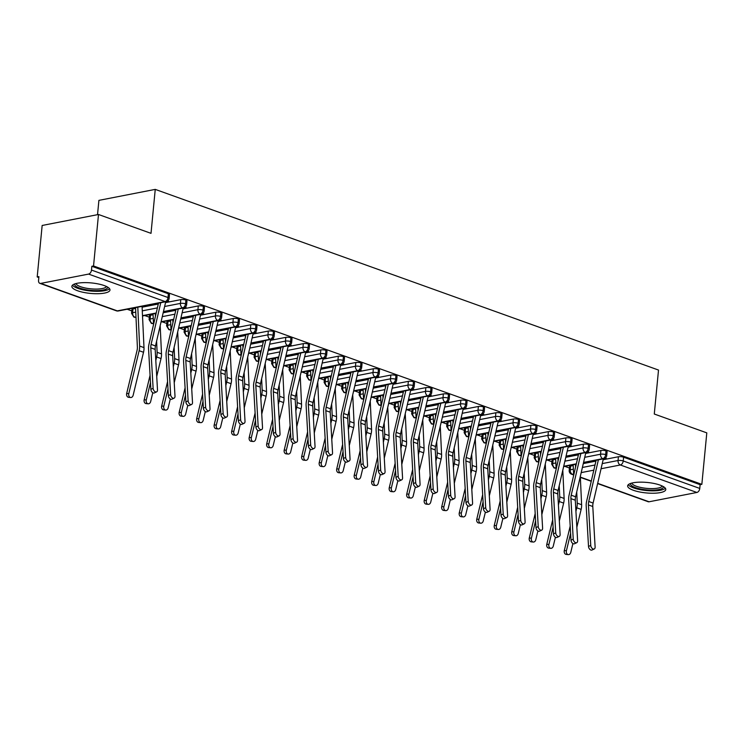 <?xml version="1.0" encoding="UTF-8"?>
<svg xmlns="http://www.w3.org/2000/svg" width="744" height="744" viewBox="0 0 744 744"><rect width="100%" height="100%" fill="white"/><g stroke="black" fill="none" stroke-linecap="round" stroke-linejoin="round"><path stroke-width="1.12" d="M104.244 285.575A19.158 5.255 5.5 0 1 109.991 290.002A19.158 5.255 5.5 0 1 98.106 293.703A19.158 5.255 5.5 0 1 77.609 290.764A19.158 5.255 5.5 0 1 71.861 286.338A19.158 5.255 5.5 0 1 83.756 282.636A19.158 5.255 5.5 0 1 104.244 285.575M660.03 485.097A19.158 5.255 5.5 0 1 665.778 489.533A19.158 5.255 5.5 0 1 653.892 493.226A19.158 5.255 5.5 0 1 633.395 490.287A19.158 5.255 5.5 0 1 627.648 485.86A19.158 5.255 5.5 0 1 639.533 482.168A19.158 5.255 5.5 0 1 660.03 485.097M37.2 276.945L38.911 276.61L38.549 280.376A3.683 2.409 -70.3 0 0 39.86 283.343A3.683 2.409 -70.3 0 0 40.771 283.399L88.573 274.09A3.683 2.409 -70.3 0 0 91.475 270.063L91.838 266.296L93.539 265.971L98.496 214.486L42.157 225.469L37.2 276.945L38.818 277.531M127.178 309.253L131.8 310.908M144.68 315.53L149.312 317.195M162.192 321.817L166.814 323.473M179.695 328.104L184.317 329.759M197.197 334.382L201.819 336.046M214.709 340.668L219.331 342.333M232.212 346.955L236.834 348.611M249.714 353.242L254.336 354.897M267.217 359.519L271.839 361.184M284.729 365.806L289.351 367.471M302.231 372.093L306.853 373.748M319.734 378.371L324.356 380.035M337.237 384.657L341.868 386.322M354.749 390.944L359.371 392.599M372.251 397.231L376.873 398.886M389.754 403.508L394.376 405.173M407.256 409.795L411.888 411.46M424.768 416.082L429.39 417.737M442.271 422.369L446.893 424.024M459.773 428.646L464.396 430.311M477.276 434.933L481.907 436.598M494.788 441.22L499.41 442.875M512.291 447.497L516.913 449.162M529.793 453.784L534.415 455.449M547.296 460.071L551.927 461.726M564.808 466.358L569.43 468.013M97.529 214.681L98.906 200.369L155.245 189.385L658.514 370.056L654.283 414.017L706.8 432.869L701.843 484.344L700.132 484.679L623.593 457.197L623.23 460.964L699.769 488.436L700.132 484.679M699.769 488.436A3.683 2.409 109.7 0 1 696.877 492.463L649.066 501.781A3.683 2.409 109.7 0 1 648.164 501.716L597.618 483.572M93.539 265.971L701.843 484.344M98.496 214.486L151.013 233.346L155.245 189.385M583.566 462.405L602.742 458.667A3.683 2.604 -101 0 0 603.784 458.76L604.091 458.685M604.082 458.843L606.295 458.416L605.328 458.062M570.601 466.07L570.239 469.836A3.683 1.014 5.5 0 0 569.197 470.422L569.56 466.665A3.683 1.014 5.5 0 1 570.601 466.07L573.206 465.567M583.287 463.596L595.916 461.141M603.142 459.727L618.413 456.751A3.683 1.014 5.5 0 1 623.593 457.197M91.838 266.296L168.377 293.778A3.683 1.014 5.5 0 1 169.483 294.633L169.12 298.391A3.683 1.014 -174.5 0 0 168.014 297.535L168.377 293.778M132.971 308.965L132.609 312.722A3.683 1.014 5.5 0 0 131.567 313.317L131.93 309.551A3.683 1.014 5.5 0 1 132.971 308.965L135.575 308.462M142.104 307.188L158.295 304.036M165.521 302.622L180.783 299.646A3.683 1.014 5.5 0 1 185.879 300.065A3.683 1.014 5.5 0 1 186.986 300.911L186.623 304.677A3.683 1.014 -174.5 0 0 185.516 303.822L185.879 300.065M166.191 301.646L168.674 301.311L167.698 300.957M142.29 306.305L144.513 305.868M150.483 315.251L150.121 319.009A3.683 1.014 5.5 0 0 149.079 319.604L149.442 315.837A3.683 1.014 5.5 0 1 150.483 315.251L153.078 314.74M163.168 312.778L175.798 310.313M183.024 308.909L198.285 305.933A3.683 1.014 5.5 0 1 203.391 306.342A3.683 1.014 5.5 0 1 204.488 307.198L204.135 310.955A3.683 1.014 -174.5 0 0 203.028 310.108L203.391 306.342M163.448 311.587L182.615 307.849A3.683 2.604 -101 0 0 183.666 307.942L186.177 307.588L185.2 307.244M167.986 321.538L167.623 325.295A3.683 1.014 5.5 0 0 166.582 325.881L166.944 322.124A3.683 1.014 5.5 0 1 167.986 321.538L170.59 321.027M180.671 319.064L193.3 316.6M200.527 315.196L215.797 312.22A3.683 1.014 5.5 0 1 220.894 312.629A3.683 1.014 5.5 0 1 222 313.484L221.638 317.242A3.683 1.014 -174.5 0 0 220.531 316.395L220.894 312.629M201.206 314.21L203.679 313.875L202.712 313.522M185.488 327.816L185.126 331.582A3.683 1.014 5.5 0 0 184.084 332.168L184.447 328.411A3.683 1.014 5.5 0 1 185.488 327.816L188.093 327.314M198.174 325.342L210.812 322.887M218.038 321.473L233.3 318.506A3.683 1.014 5.5 0 1 238.396 318.916A3.683 1.014 5.5 0 1 239.503 319.762L239.14 323.528A3.683 1.014 -174.5 0 0 238.034 322.673L238.396 318.916M218.708 320.497L221.191 320.162L220.215 319.808M202.991 334.103L202.628 337.86A3.683 1.014 5.5 0 0 201.596 338.455L201.95 334.688A3.683 1.014 5.5 0 1 202.991 334.103L205.595 333.591M215.686 331.629L228.315 329.164M235.541 327.76L250.802 324.784A3.683 1.014 5.5 0 1 255.899 325.202A3.683 1.014 5.5 0 1 257.006 326.049L256.643 329.815A3.683 1.014 -174.5 0 0 255.536 328.96L255.899 325.202M236.211 326.783L238.694 326.439L237.717 326.095M220.503 340.389L220.14 344.147A3.683 1.014 5.5 0 0 219.099 344.742L219.461 340.975A3.683 1.014 5.5 0 1 220.503 340.389L223.107 339.878M233.188 337.916L245.818 335.451M253.044 334.047L268.305 331.071A3.683 1.014 5.5 0 1 273.411 331.48A3.683 1.014 5.5 0 1 274.508 332.336L274.155 336.093A3.683 1.014 -174.5 0 0 273.048 335.246L273.411 331.48M233.467 336.725L252.644 332.987A3.683 2.604 -101 0 0 253.685 333.07L256.196 332.726L255.22 332.382M238.006 346.667L237.643 350.433A3.683 1.014 5.5 0 0 236.601 351.019L236.964 347.262A3.683 1.014 5.5 0 1 238.006 346.667L240.61 346.165M250.691 344.202L263.32 341.738M270.546 340.334L285.817 337.358A3.683 1.014 5.5 0 1 290.913 337.767A3.683 1.014 5.5 0 1 292.02 338.622L291.657 342.38A3.683 1.014 -174.5 0 0 290.551 341.524L290.913 337.767M271.225 339.348L273.699 339.013L272.732 338.659M255.508 352.954L255.146 356.72A3.683 1.014 5.5 0 0 254.104 357.306L254.467 353.549A3.683 1.014 5.5 0 1 255.508 352.954L258.112 352.451M268.193 350.48L280.832 348.025M288.058 346.611L303.32 343.635A3.683 1.014 5.5 0 1 308.416 344.053A3.683 1.014 5.5 0 1 309.523 344.9L309.16 348.666A3.683 1.014 -174.5 0 0 308.053 347.811L308.416 344.053M288.728 345.635L291.211 345.3L290.234 344.946M273.011 359.24L272.648 362.998A3.683 1.014 5.5 0 0 271.616 363.593L271.978 359.826A3.683 1.014 5.5 0 1 273.011 359.24L275.615 358.729M285.705 356.767L298.335 354.302M305.561 352.898L320.822 349.922A3.683 1.014 5.5 0 1 325.918 350.331A3.683 1.014 5.5 0 1 327.025 351.187L326.663 354.953A3.683 1.014 -174.5 0 0 325.556 354.098L325.918 350.331M306.23 351.921L308.714 351.577L307.737 351.233M290.523 365.527L290.16 369.284A3.683 1.014 5.5 0 0 289.118 369.87L289.481 366.113A3.683 1.014 5.5 0 1 290.523 365.527L293.127 365.016M303.208 363.053L315.837 360.589M323.063 359.185L338.325 356.209A3.683 1.014 5.5 0 1 343.43 356.618A3.683 1.014 5.5 0 1 344.537 357.473L344.174 361.231A3.683 1.014 -174.5 0 0 343.068 360.384L343.43 356.618M323.742 358.208L326.216 357.864L325.249 357.52M308.025 371.805L307.663 375.571A3.683 1.014 5.5 0 0 306.621 376.157L306.984 372.4A3.683 1.014 5.5 0 1 308.025 371.805L310.629 371.303M320.711 369.331L333.34 366.876M340.566 365.462L355.837 362.495A3.683 1.014 5.5 0 1 360.933 362.905A3.683 1.014 5.5 0 1 362.04 363.76L361.677 367.517A3.683 1.014 -174.5 0 0 360.57 366.662L360.933 362.905M341.245 364.486L343.719 364.151L342.752 363.797M325.528 378.092L325.165 381.849A3.683 1.014 5.5 0 0 324.124 382.444L324.486 378.677A3.683 1.014 5.5 0 1 325.528 378.092L328.132 377.589M338.213 375.618L350.852 373.163M358.078 371.749L373.339 368.773A3.683 1.014 5.5 0 1 378.436 369.191A3.683 1.014 5.5 0 1 379.542 370.038L379.18 373.804A3.683 1.014 -174.5 0 0 378.073 372.949L378.436 369.191M358.748 370.772L361.231 370.438L360.254 370.084M343.031 384.378L342.677 388.136A3.683 1.014 5.5 0 0 341.636 388.731L341.998 384.964A3.683 1.014 5.5 0 1 343.031 384.378L345.635 383.867M355.725 381.904L368.354 379.44M375.581 378.036L390.842 375.06A3.683 1.014 5.5 0 1 395.938 375.469A3.683 1.014 5.5 0 1 397.045 376.325L396.682 380.082A3.683 1.014 -174.5 0 0 395.585 379.235L395.938 375.469M355.995 380.714L375.171 376.976A3.683 2.604 -101 0 0 376.222 377.059L378.733 376.715L377.757 376.371M360.542 390.665L360.18 394.422A3.683 1.014 5.5 0 0 359.138 395.008L359.501 391.251A3.683 1.014 5.5 0 1 360.542 390.665L363.146 390.154M373.228 388.191L385.857 385.727M393.083 384.323L408.354 381.347A3.683 1.014 5.5 0 1 413.45 381.756A3.683 1.014 5.5 0 1 414.557 382.611L414.194 386.368A3.683 1.014 -174.5 0 0 413.087 385.522L413.45 381.756M393.762 383.337L396.236 383.002L395.269 382.649M378.045 396.943L377.682 400.709A3.683 1.014 5.5 0 0 376.641 401.295L377.003 397.538A3.683 1.014 5.5 0 1 378.045 396.943L380.649 396.44M390.73 394.469L403.369 392.014M410.586 390.6L425.856 387.624A3.683 1.014 5.5 0 1 430.953 388.043A3.683 1.014 5.5 0 1 432.059 388.889L431.697 392.655A3.683 1.014 -174.5 0 0 430.59 391.8L430.953 388.043M391.009 393.278L410.186 389.54A3.683 2.604 -101 0 0 411.227 389.633L413.738 389.289L412.771 388.935M395.548 403.229L395.185 406.987A3.683 1.014 5.5 0 0 394.143 407.582L394.506 403.815A3.683 1.014 5.5 0 1 395.548 403.229L398.152 402.718M408.242 400.756L420.872 398.291M428.098 396.887L443.359 393.911A3.683 1.014 5.5 0 1 448.455 394.329A3.683 1.014 5.5 0 1 449.562 395.176L449.199 398.942A3.683 1.014 -174.5 0 0 448.093 398.087L448.455 394.329M428.767 395.91L431.25 395.566L430.274 395.222M413.06 409.516L412.697 413.273A3.683 1.014 5.5 0 0 411.655 413.859L412.018 410.102A3.683 1.014 5.5 0 1 413.06 409.516L415.654 409.005M425.745 407.042L438.374 404.578M445.6 403.174L460.862 400.198A3.683 1.014 5.5 0 1 465.958 400.607A3.683 1.014 5.5 0 1 467.065 401.462L466.702 405.22A3.683 1.014 -174.5 0 0 465.605 404.373L465.958 400.607M426.024 405.852L445.191 402.113A3.683 2.604 -101 0 0 446.242 402.197L448.753 401.853L447.776 401.509M430.562 415.794L430.199 419.56A3.683 1.014 5.5 0 0 429.158 420.146L429.521 416.389A3.683 1.014 5.5 0 1 430.562 415.794L433.166 415.292M443.247 413.329L455.877 410.865M463.103 409.451L478.373 406.484A3.683 1.014 5.5 0 1 483.47 406.894A3.683 1.014 5.5 0 1 484.577 407.749L484.214 411.506A3.683 1.014 -174.5 0 0 483.107 410.651L483.47 406.894M463.782 408.475L466.256 408.14L465.288 407.786M448.065 422.081L447.702 425.847A3.683 1.014 5.5 0 0 446.66 426.433L447.023 422.676A3.683 1.014 5.5 0 1 448.065 422.081L450.669 421.578M460.75 419.607L473.389 417.152M480.615 415.738L495.876 412.762A3.683 1.014 5.5 0 1 500.972 413.18A3.683 1.014 5.5 0 1 502.079 414.027L501.716 417.793A3.683 1.014 -174.5 0 0 500.61 416.938L500.972 413.18M481.284 414.761L483.758 414.427L482.791 414.073M465.567 428.367L465.205 432.125A3.683 1.014 5.5 0 0 464.163 432.72L464.526 428.953A3.683 1.014 5.5 0 1 465.567 428.367L468.171 427.856M478.262 425.894L490.891 423.429M498.117 422.025L513.379 419.049A3.683 1.014 5.5 0 1 518.475 419.458A3.683 1.014 5.5 0 1 519.582 420.314L519.219 424.071A3.683 1.014 -174.5 0 0 518.112 423.224L518.475 419.458M498.787 421.048L501.27 420.704L500.294 420.36M483.079 434.654L482.716 438.411A3.683 1.014 5.5 0 0 481.675 438.997L482.038 435.24A3.683 1.014 5.5 0 1 483.079 434.654L485.674 434.143M495.764 432.18L508.394 429.716M515.62 428.312L530.881 425.336A3.683 1.014 5.5 0 1 535.987 425.745A3.683 1.014 5.5 0 1 537.084 426.6L536.722 430.358A3.683 1.014 -174.5 0 0 535.624 429.511L535.987 425.745M516.289 427.335L518.773 426.991L517.796 426.647M500.582 440.932L500.219 444.698A3.683 1.014 5.5 0 0 499.178 445.284L499.54 441.527A3.683 1.014 5.5 0 1 500.582 440.932L503.186 440.429M513.267 438.458L525.896 436.003M533.123 434.589L548.393 431.622A3.683 1.014 5.5 0 1 553.49 432.032A3.683 1.014 5.5 0 1 554.596 432.887L554.234 436.644A3.683 1.014 -174.5 0 0 553.127 435.789L553.49 432.032M533.801 433.613L536.275 433.278L535.308 432.924M518.084 447.218L517.722 450.976A3.683 1.014 5.5 0 0 516.68 451.571L517.043 447.804A3.683 1.014 5.5 0 1 518.084 447.218L520.688 446.716M530.77 444.745L543.408 442.289M550.634 440.876L565.896 437.9A3.683 1.014 5.5 0 1 570.992 438.318A3.683 1.014 5.5 0 1 572.099 439.165L571.736 442.931A3.683 1.014 -174.5 0 0 570.629 442.076L570.992 438.318M551.304 439.899L553.778 439.555L552.811 439.211M535.587 453.505L535.224 457.262A3.683 1.014 5.5 0 0 534.183 457.858L534.545 454.091A3.683 1.014 5.5 0 1 535.587 453.505L538.191 452.994M548.281 451.031L560.911 448.567M568.137 447.163L583.398 444.187A3.683 1.014 5.5 0 1 588.495 444.596A3.683 1.014 5.5 0 1 589.601 445.451L589.239 449.209A3.683 1.014 -174.5 0 0 588.132 448.362L588.495 444.596M548.551 449.841L567.728 446.102A3.683 2.604 -101 0 0 568.769 446.186L571.29 445.842L570.313 445.498M553.099 459.783L552.736 463.549A3.683 1.014 5.5 0 0 551.695 464.135L552.057 460.378A3.683 1.014 5.5 0 1 553.099 459.783L555.694 459.281M565.784 457.318L578.414 454.854M585.64 453.449L600.901 450.473A3.683 1.014 5.5 0 1 606.007 450.883A3.683 1.014 5.5 0 1 607.104 451.738L606.751 455.495A3.683 1.014 -174.5 0 0 605.644 454.64L606.007 450.883M586.309 452.464L588.792 452.129L587.816 451.775M584.747 457.309L600.538 454.231A3.683 2.604 -101 0 0 602.742 458.667A3.683 2.409 -70.3 0 0 605.644 454.64A3.683 1.014 -174.5 0 0 600.538 454.231L600.901 450.473M551.695 464.135L553.964 467.902A3.683 2.409 -70.3 0 0 554.029 467.93A3.683 2.409 -70.3 0 0 554.931 467.985L556.094 467.762M563.71 466.274L576.34 463.81M566.063 456.119L585.23 452.389A3.683 2.409 -70.3 0 0 588.132 448.362A3.683 1.014 -174.5 0 0 583.036 447.944L583.398 444.187M534.183 457.858L536.461 461.615A3.683 2.409 -70.3 0 0 536.526 461.643A3.683 2.409 -70.3 0 0 537.428 461.699L538.591 461.475M546.198 459.987L558.837 457.532M549.732 444.745L565.533 441.666A3.683 2.604 -101 0 0 567.728 446.102A3.683 2.409 -70.3 0 0 570.629 442.076A3.683 1.014 -174.5 0 0 565.533 441.666L565.896 437.9M516.68 451.571L518.949 455.337A3.683 2.409 -70.3 0 0 519.014 455.356A3.683 2.409 -70.3 0 0 519.926 455.421L521.088 455.189M528.696 453.71L541.325 451.245M531.049 443.554L550.225 439.816A3.683 2.409 -70.3 0 0 553.127 435.789A3.683 1.014 -174.5 0 0 548.03 435.38L548.393 431.622M499.178 445.284L501.447 449.051A3.683 2.409 -70.3 0 0 501.512 449.069A3.683 2.409 -70.3 0 0 502.414 449.134L503.576 448.902M511.193 447.423L523.822 444.959M513.546 437.267L532.723 433.529A3.683 2.409 -70.3 0 0 535.624 429.511A3.683 1.014 -174.5 0 0 530.519 429.093L530.881 425.336M481.675 438.997L483.944 442.764A3.683 2.409 -70.3 0 0 484.009 442.792A3.683 2.409 -70.3 0 0 484.911 442.847L486.074 442.624M493.691 441.136L506.32 438.681M496.043 430.981L515.211 427.251A3.683 2.409 -70.3 0 0 518.112 423.224A3.683 1.014 -174.5 0 0 513.016 422.815L513.379 419.049M464.163 432.72L466.442 436.477A3.683 2.409 -70.3 0 0 466.507 436.505A3.683 2.409 -70.3 0 0 467.409 436.561L468.571 436.337M476.179 434.849L488.817 432.394M478.531 424.703L497.708 420.964A3.683 2.409 -70.3 0 0 500.61 416.938A3.683 1.014 -174.5 0 0 495.513 416.528L495.876 412.762M446.66 426.433L448.93 430.199A3.683 2.409 -70.3 0 0 448.995 430.218A3.683 2.409 -70.3 0 0 449.906 430.283L451.069 430.051M458.676 428.572L471.305 426.107M461.029 418.416L480.206 414.678A3.683 2.409 -70.3 0 0 483.107 410.651A3.683 1.014 -174.5 0 0 478.011 410.242L478.373 406.484M429.158 420.146L431.427 423.913A3.683 2.409 -70.3 0 0 431.492 423.941A3.683 2.409 -70.3 0 0 432.394 423.996L433.557 423.773M441.173 422.285L453.803 419.821M443.526 412.13L462.703 408.391A3.683 2.409 -70.3 0 0 465.605 404.373A3.683 1.014 -174.5 0 0 460.499 403.955L460.862 400.198M411.655 413.859L413.924 417.626A3.683 2.409 -70.3 0 0 413.99 417.654A3.683 2.409 -70.3 0 0 414.892 417.709L416.054 417.486M423.671 415.998L436.3 413.543M427.196 400.756L442.996 397.677A3.683 2.604 -101 0 0 445.191 402.113A3.683 2.409 -70.3 0 0 448.093 398.087A3.683 1.014 -174.5 0 0 442.996 397.677L443.359 393.911M394.143 407.582L396.422 411.339A3.683 2.409 -70.3 0 0 396.487 411.367A3.683 2.409 -70.3 0 0 397.389 411.423L398.552 411.2M406.159 409.721L418.798 407.256M408.512 399.565L427.688 395.827A3.683 2.409 -70.3 0 0 430.59 391.8A3.683 1.014 -174.5 0 0 425.494 391.391L425.856 387.624M376.641 401.295L378.91 405.062A3.683 2.409 -70.3 0 0 378.975 405.08A3.683 2.409 -70.3 0 0 379.886 405.145L381.049 404.913M388.656 403.434L401.286 400.969M392.19 388.182L407.982 385.104A3.683 2.604 -101 0 0 410.186 389.54A3.683 2.409 -70.3 0 0 413.087 385.522A3.683 1.014 -174.5 0 0 407.991 385.104L408.354 381.347M359.138 395.008L361.407 398.775A3.683 2.409 -70.3 0 0 361.472 398.803A3.683 2.409 -70.3 0 0 362.375 398.858L363.537 398.635M371.154 397.147L383.783 394.683M373.507 386.992L392.683 383.262A3.683 2.409 -70.3 0 0 395.585 379.235A3.683 1.014 -174.5 0 0 390.479 378.817L390.842 375.06M341.636 388.731L343.905 392.488A3.683 2.409 -70.3 0 0 343.97 392.516A3.683 2.409 -70.3 0 0 344.872 392.572L346.034 392.348M353.651 390.86L366.281 388.405M357.176 375.618L372.977 372.539A3.683 2.604 -101 0 0 375.171 376.976A3.683 2.409 -70.3 0 0 378.073 372.949A3.683 1.014 -174.5 0 0 372.977 372.539L373.339 368.773M324.124 382.444L326.402 386.21A3.683 2.409 -70.3 0 0 326.467 386.229A3.683 2.409 -70.3 0 0 327.369 386.294L328.532 386.062M336.139 384.583L348.769 382.118M338.492 374.427L357.669 370.689A3.683 2.409 -70.3 0 0 360.57 366.662A3.683 1.014 -174.5 0 0 355.474 366.253L355.837 362.495M306.621 376.157L308.89 379.924A3.683 2.409 -70.3 0 0 308.955 379.942A3.683 2.409 -70.3 0 0 309.867 380.007L311.02 379.775M318.637 378.296L331.266 375.832M320.99 368.141L340.166 364.402A3.683 2.409 -70.3 0 0 343.068 360.384A3.683 1.014 -174.5 0 0 337.971 359.966L338.325 356.209M289.118 369.87L291.388 373.637A3.683 2.409 -70.3 0 0 291.453 373.665A3.683 2.409 -70.3 0 0 292.355 373.721L293.517 373.497M301.134 372.009L313.763 369.554M303.487 361.854L322.663 358.124A3.683 2.409 -70.3 0 0 325.556 354.098A3.683 1.014 -174.5 0 0 320.459 353.688L320.822 349.922M271.616 363.593L273.885 367.35A3.683 2.409 -70.3 0 0 273.95 367.378A3.683 2.409 -70.3 0 0 274.852 367.434L276.015 367.211M283.622 365.732L296.261 363.267M285.975 355.576L305.152 351.838A3.683 2.409 -70.3 0 0 308.053 347.811A3.683 1.014 -174.5 0 0 302.957 347.402L303.32 343.635M254.104 357.306L256.382 361.072A3.683 2.409 -70.3 0 0 256.438 361.091A3.683 2.409 -70.3 0 0 257.35 361.156L258.512 360.924M266.12 359.445L278.749 356.981M268.472 349.289L287.649 345.551A3.683 2.409 -70.3 0 0 290.551 341.524A3.683 1.014 -174.5 0 0 285.454 341.115L285.817 337.358M236.601 351.019L238.871 354.786A3.683 2.409 -70.3 0 0 238.936 354.814A3.683 2.409 -70.3 0 0 239.847 354.869L241 354.646M248.617 353.158L261.246 350.694M250.97 343.003L270.146 339.264A3.683 2.409 -70.3 0 0 273.048 335.246A3.683 1.014 -174.5 0 0 267.952 334.828L268.305 331.071M219.099 344.742L221.368 348.499A3.683 2.409 -70.3 0 0 221.433 348.527A3.683 2.409 -70.3 0 0 222.335 348.583L223.498 348.359M231.114 346.871L243.744 344.416M234.648 331.629L250.44 328.55A3.683 2.604 -101 0 0 252.644 332.987A3.683 2.409 -70.3 0 0 255.536 328.96A3.683 1.014 -174.5 0 0 250.44 328.55L250.802 324.784M201.596 338.455L203.865 342.212A3.683 2.409 -70.3 0 0 203.93 342.24A3.683 2.409 -70.3 0 0 204.833 342.296L205.995 342.073M213.602 340.594L226.241 338.129M215.955 330.438L235.132 326.7A3.683 2.409 -70.3 0 0 238.034 322.673A3.683 1.014 -174.5 0 0 232.937 322.264L233.3 318.506M184.084 332.168L186.353 335.935A3.683 2.409 -70.3 0 0 186.418 335.953A3.683 2.409 -70.3 0 0 187.33 336.018L188.492 335.786M196.1 334.307L208.729 331.843M198.453 324.152L217.629 320.413A3.683 2.409 -70.3 0 0 220.531 316.395A3.683 1.014 -174.5 0 0 215.435 315.977L215.797 312.22M166.582 325.881L168.851 329.648A3.683 2.409 -70.3 0 0 168.916 329.676A3.683 2.409 -70.3 0 0 169.827 329.732L170.981 329.508M178.597 328.02L191.227 325.565M180.95 317.865L200.127 314.135A3.683 2.409 -70.3 0 0 203.028 310.108A3.683 1.014 -174.5 0 0 197.923 309.69L198.285 305.933M149.079 319.604L151.348 323.361A3.683 2.409 -70.3 0 0 151.413 323.389A3.683 2.409 -70.3 0 0 152.315 323.445L153.478 323.222M161.095 321.733L173.724 319.278M164.619 306.491L180.42 303.413A3.683 2.604 -101 0 0 182.615 307.849A3.683 2.409 -70.3 0 0 185.516 303.822A3.683 1.014 -174.5 0 0 180.42 303.413L180.783 299.646M131.567 313.317L133.846 317.084A3.683 2.409 -70.3 0 0 133.911 317.102A3.683 2.409 -70.3 0 0 134.813 317.167L135.975 316.935M142.504 315.661L156.221 312.992M590.745 545.417A3.069 1.944 64.8 0 0 592.019 548.263A3.069 1.944 64.8 0 0 594.233 548.979A3.069 1.944 64.8 0 0 595.116 546.989L592.791 506.497L588.42 504.925L590.745 545.417L588.513 546.468L586.188 505.976A12.276 8.017 109.7 0 1 586.607 501.316L596.121 460.248M594.233 548.979L592.001 550.03A3.069 1.944 -115.2 0 1 589.787 549.314A3.069 1.944 -115.2 0 1 588.513 546.468M598.39 459.811L588.736 501.484A9.086 5.933 -70.3 0 0 588.42 504.925M603.347 458.843L593.108 503.046A9.086 5.933 -70.3 0 0 592.791 506.497M568.304 554.615L566.193 554.41A3.069 2.297 -84.5 0 1 564.296 550.569L566.407 550.774A3.069 2.297 95.5 0 0 568.304 554.615A3.069 2.297 95.5 0 0 570.788 552.346L572.908 543.539M573.168 464.73L573.661 475.37M570.192 526.11L564.296 550.569M566.407 550.774L570.611 533.355M575.93 511.323L576.777 507.808A12.276 8.017 -70.3 0 0 577.242 503.139L576.721 491.942M576.842 527.245L581.148 509.38A12.276 8.017 -70.3 0 0 581.622 504.711L580.301 476.495M575.558 467.176L575.428 464.284M573.233 539.13A3.069 1.944 64.8 0 0 574.508 541.985A3.069 1.944 64.8 0 0 576.73 542.692A3.069 1.944 64.8 0 0 577.614 540.702L575.289 500.21L570.908 498.638L573.233 539.13L571.001 540.181L568.676 499.689A12.276 8.017 109.7 0 1 569.104 495.039L578.618 453.97M576.73 542.692L574.498 543.743A3.069 1.944 -115.2 0 1 572.276 543.036A3.069 1.944 -115.2 0 1 571.001 540.181M580.878 453.524L571.225 495.197A9.086 5.933 -70.3 0 0 570.908 498.638M585.844 452.557L575.605 496.769A9.086 5.933 -70.3 0 0 575.289 500.21M555.731 532.844A3.069 1.944 64.8 0 0 557.005 535.699A3.069 1.944 64.8 0 0 559.228 536.415A3.069 1.944 64.8 0 0 560.111 534.415L557.786 493.923L553.406 492.361L555.731 532.844L553.499 533.894L551.174 493.402A12.276 8.017 109.7 0 1 551.602 488.752L561.115 447.683M559.228 536.415L556.996 537.456A3.069 1.944 -115.2 0 1 554.773 536.75A3.069 1.944 -115.2 0 1 553.499 533.894M563.375 447.246L553.722 488.91A9.086 5.933 -70.3 0 0 553.406 492.361M568.342 446.279L558.102 490.482A9.086 5.933 -70.3 0 0 557.786 493.923M538.228 526.566A3.069 1.944 64.8 0 0 539.502 529.412A3.069 1.944 64.8 0 0 541.725 530.128A3.069 1.944 64.8 0 0 542.609 528.138L540.274 487.646L535.903 486.074L538.228 526.566L535.996 527.608L533.671 487.125A12.276 8.017 109.7 0 1 534.099 482.465L543.613 441.397M541.725 530.128L539.493 531.179A3.069 1.944 -115.2 0 1 537.27 530.463A3.069 1.944 -115.2 0 1 535.996 527.608M545.873 440.959L536.219 482.624A9.086 5.933 -70.3 0 0 535.903 486.074M550.839 439.992L540.59 484.195A9.086 5.933 -70.3 0 0 540.274 487.646M520.726 520.279A3.069 1.944 64.8 0 0 522 523.134A3.069 1.944 64.8 0 0 524.213 523.841A3.069 1.944 64.8 0 0 525.097 521.851L522.772 481.359L518.401 479.787L520.726 520.279L518.494 521.33L516.169 480.838A12.276 8.017 109.7 0 1 516.587 476.179L526.101 435.11M524.213 523.841L521.981 524.892A3.069 1.944 -115.2 0 1 519.768 524.176A3.069 1.944 -115.2 0 1 518.494 521.33M528.37 434.673L518.707 476.346A9.086 5.933 -70.3 0 0 518.401 479.787M533.327 433.706L523.088 477.918A9.086 5.933 -70.3 0 0 522.772 481.359M550.802 548.328L548.691 548.123A3.069 2.297 -84.5 0 1 546.794 544.283L548.905 544.487A3.069 2.297 95.5 0 0 550.802 548.328A3.069 2.297 95.5 0 0 553.285 546.059L555.405 537.261M555.656 458.444L556.159 469.083M552.69 519.833L546.794 544.283M548.905 544.487L553.108 527.068M558.419 505.036L559.265 501.521A12.276 8.017 -70.3 0 0 559.739 496.862L559.218 485.665M559.339 520.958L563.645 503.093A12.276 8.017 -70.3 0 0 564.119 498.434L562.799 470.208M558.056 460.889L557.916 457.997M533.299 542.041L531.188 541.837A3.069 2.297 -84.5 0 1 529.291 537.996L531.402 538.2A3.069 2.297 95.5 0 0 533.299 542.041A3.069 2.297 95.5 0 0 535.773 539.772L537.903 530.974M538.154 452.157L538.656 462.796M535.187 513.546L529.291 537.996M531.402 538.2L535.606 520.781M540.916 498.75L541.762 495.244A12.276 8.017 -70.3 0 0 542.236 490.575L541.706 479.378M541.827 514.671L546.143 496.806A12.276 8.017 -70.3 0 0 546.608 492.147L545.287 463.931M540.553 454.603L540.414 451.72M515.787 535.764L513.676 535.559A3.069 2.297 -84.5 0 1 511.788 531.718L513.899 531.923A3.069 2.297 95.5 0 0 515.787 535.764A3.069 2.297 95.5 0 0 518.27 533.485L520.391 524.687M520.651 445.87L521.144 456.509M517.684 507.259L511.788 531.718M513.899 531.923L518.094 514.495M523.413 492.463L524.26 488.957A12.276 8.017 -70.3 0 0 524.734 484.288L524.204 473.091M524.325 508.394L528.631 490.529A12.276 8.017 -70.3 0 0 529.105 485.86L527.784 457.644M523.041 448.316L522.911 445.433M498.285 529.477L496.174 529.272A3.069 2.297 -84.5 0 1 494.276 525.431L496.388 525.636A3.069 2.297 95.5 0 0 498.285 529.477A3.069 2.297 95.5 0 0 500.768 527.208L502.888 518.401M503.139 439.592L503.642 450.232M500.173 500.972L494.276 525.431M496.388 525.636L500.591 508.217M505.901 486.185L506.757 482.67A12.276 8.017 -70.3 0 0 507.222 478.011L506.701 466.804M506.822 502.107L511.128 484.242A12.276 8.017 -70.3 0 0 511.602 479.582L510.282 451.357M505.539 442.038L505.409 439.146M663.434 486.641A16.573 4.548 5.5 0 1 653.632 490.119A16.573 4.548 5.5 0 1 635.413 487.59A16.573 4.548 5.5 0 1 630.503 483.47M631.796 483.079A15.345 4.213 -174.5 0 0 636.38 486.251A15.345 4.213 -174.5 0 0 652.163 488.613A15.345 4.213 -174.5 0 0 662.234 486.009M628.317 484.66A19.028 5.227 -174.5 0 0 633.702 487.925A19.028 5.227 -174.5 0 0 652.163 490.854A19.028 5.227 -174.5 0 0 665.35 488.231M107.648 287.119A16.573 4.548 5.5 0 1 97.845 290.588A16.573 4.548 5.5 0 1 79.627 288.067A16.573 4.548 5.5 0 1 74.716 283.948M76.018 283.548A15.345 4.213 -174.5 0 0 80.594 286.719A15.345 4.213 -174.5 0 0 96.385 289.081A15.345 4.213 -174.5 0 0 106.448 286.477M72.531 285.138A19.028 5.227 -174.5 0 0 77.925 288.393A19.028 5.227 -174.5 0 0 96.376 291.322A19.028 5.227 -174.5 0 0 109.563 288.7M503.214 513.992A3.069 1.944 64.8 0 0 504.488 516.848A3.069 1.944 64.8 0 0 506.711 517.554A3.069 1.944 64.8 0 0 507.594 515.564L505.269 475.072L500.889 473.5L503.214 513.992L500.982 515.043L498.657 474.551A12.276 8.017 109.7 0 1 499.084 469.901L508.598 428.832M506.711 517.554L504.479 518.605A3.069 1.944 -115.2 0 1 502.256 517.898A3.069 1.944 -115.2 0 1 500.982 515.043M510.858 428.386L501.205 470.059A9.086 5.933 -70.3 0 0 500.889 473.5M515.825 427.419L505.585 471.631A9.086 5.933 -70.3 0 0 505.269 475.072M480.782 523.19L478.671 522.986A3.069 2.297 -84.5 0 1 476.774 519.145L478.885 519.349A3.069 2.297 95.5 0 0 480.782 523.19A3.069 2.297 95.5 0 0 483.265 520.921L485.386 512.123M485.637 433.306L486.139 443.945M482.67 494.695L476.774 519.145M478.885 519.349L483.089 501.93M488.399 479.899L489.245 476.383A12.276 8.017 -70.3 0 0 489.719 471.724L489.199 460.527M489.32 495.82L493.625 477.955A12.276 8.017 -70.3 0 0 494.1 473.296L492.779 445.079M488.036 435.752L487.897 432.859M485.711 507.706A3.069 1.944 64.8 0 0 486.985 510.561A3.069 1.944 64.8 0 0 489.208 511.277A3.069 1.944 64.8 0 0 490.091 509.277L487.766 468.794L483.386 467.223L485.711 507.706L483.479 508.756L481.154 468.264A12.276 8.017 109.7 0 1 481.582 463.614L491.096 422.546M489.208 511.277L486.976 512.328A3.069 1.944 -115.2 0 1 484.753 511.612A3.069 1.944 -115.2 0 1 483.479 508.756M493.356 422.108L483.702 463.772A9.086 5.933 -70.3 0 0 483.386 467.223M498.322 421.141L488.083 465.344A9.086 5.933 -70.3 0 0 487.766 468.794M468.209 501.428A3.069 1.944 64.8 0 0 469.483 504.274A3.069 1.944 64.8 0 0 471.705 504.99A3.069 1.944 64.8 0 0 472.579 503L470.255 462.508L465.884 460.936L468.209 501.428L465.977 502.479L463.652 461.987A12.276 8.017 109.7 0 1 464.079 457.328L473.593 416.259M471.705 504.99L469.464 506.041A3.069 1.944 -115.2 0 1 467.251 505.325A3.069 1.944 -115.2 0 1 465.977 502.479M475.853 415.822L466.2 457.486A9.086 5.933 -70.3 0 0 465.884 460.936M480.819 414.854L470.571 459.057A9.086 5.933 -70.3 0 0 470.255 462.508M450.706 495.141A3.069 1.944 64.8 0 0 451.98 497.996A3.069 1.944 64.8 0 0 454.193 498.703A3.069 1.944 64.8 0 0 455.077 496.713L452.752 456.221L448.381 454.649L450.706 495.141L448.474 496.192L446.14 455.7A12.276 8.017 109.7 0 1 446.567 451.041L456.081 409.981M454.193 498.703L451.961 499.754A3.069 1.944 -115.2 0 1 449.739 499.038A3.069 1.944 -115.2 0 1 448.474 496.192M458.351 409.535L448.688 451.208A9.086 5.933 -70.3 0 0 448.381 454.649M463.307 408.568L453.068 452.78A9.086 5.933 -70.3 0 0 452.752 456.221M433.194 488.855A3.069 1.944 64.8 0 0 434.468 491.71A3.069 1.944 64.8 0 0 436.691 492.426A3.069 1.944 64.8 0 0 437.574 490.426L435.249 449.934L430.869 448.362L433.194 488.855L430.962 489.905L428.637 449.413A12.276 8.017 109.7 0 1 429.065 444.763L438.579 403.694M436.691 492.426L434.459 493.467A3.069 1.944 -115.2 0 1 432.236 492.761A3.069 1.944 -115.2 0 1 430.962 489.905M440.839 403.248L431.185 444.921A9.086 5.933 -70.3 0 0 430.869 448.362M445.805 402.281L435.566 446.493A9.086 5.933 -70.3 0 0 435.249 449.934M463.279 516.903L461.168 516.708A3.069 2.297 -84.5 0 1 459.271 512.867L461.382 513.062A3.069 2.297 95.5 0 0 463.279 516.903A3.069 2.297 95.5 0 0 465.753 514.634L467.883 505.836M468.134 427.019L468.636 437.658M465.167 488.408L459.271 512.867M461.382 513.062L465.586 495.644M470.896 473.612L471.743 470.106A12.276 8.017 -70.3 0 0 472.217 465.437L471.687 454.24M471.808 489.533L476.123 471.677A12.276 8.017 -70.3 0 0 476.588 467.009L475.267 438.793M470.534 429.465L470.394 426.582M445.768 510.626L443.657 510.421A3.069 2.297 -84.5 0 1 441.759 506.58L443.88 506.785A3.069 2.297 95.5 0 0 445.768 510.626A3.069 2.297 95.5 0 0 448.251 508.357L450.371 499.55M450.632 420.732L451.124 431.381M447.665 482.121L441.759 506.58M443.88 506.785L448.074 489.357M453.394 467.325L454.24 463.819A12.276 8.017 -70.3 0 0 454.705 459.15L454.184 447.953M454.305 483.256L458.611 465.391A12.276 8.017 -70.3 0 0 459.085 460.722L457.765 432.506M453.022 423.187L452.891 420.295M428.265 504.339L426.154 504.134A3.069 2.297 -84.5 0 1 424.257 500.294L426.368 500.498A3.069 2.297 95.5 0 0 428.265 504.339A3.069 2.297 95.5 0 0 430.748 502.07L432.869 493.272M433.12 414.454L433.622 425.094M430.153 475.844L424.257 500.294M426.368 500.498L430.571 483.079M435.882 461.048L436.737 457.532A12.276 8.017 -70.3 0 0 437.202 452.873L436.682 441.676M436.802 476.969L441.108 459.104A12.276 8.017 -70.3 0 0 441.583 454.445L440.262 426.219M435.519 416.9L435.389 414.008M410.762 498.052L408.651 497.848A3.069 2.297 -84.5 0 1 406.754 494.007L408.865 494.211A3.069 2.297 95.5 0 0 410.762 498.052A3.069 2.297 95.5 0 0 413.246 495.783L415.366 486.985M415.617 408.168L416.119 418.807M412.65 469.557L406.754 494.007M408.865 494.211L413.069 476.792M418.379 454.761L419.225 451.245A12.276 8.017 -70.3 0 0 419.7 446.586L419.179 435.389M419.3 470.682L423.606 452.817A12.276 8.017 -70.3 0 0 424.08 448.158L422.75 419.942M418.016 410.614L417.877 407.731M415.691 482.577A3.069 1.944 64.8 0 0 416.966 485.423A3.069 1.944 64.8 0 0 419.188 486.139A3.069 1.944 64.8 0 0 420.072 484.149L417.747 443.657L413.366 442.085L415.691 482.577L413.459 483.619L411.134 443.136A12.276 8.017 109.7 0 1 411.562 438.476L421.076 397.408M419.188 486.139L416.956 487.19A3.069 1.944 -115.2 0 1 414.733 486.474A3.069 1.944 -115.2 0 1 413.459 483.619M423.336 396.971L413.683 438.635A9.086 5.933 -70.3 0 0 413.366 442.085M428.302 396.003L418.054 440.206A9.086 5.933 -70.3 0 0 417.747 443.657M398.189 476.29A3.069 1.944 64.8 0 0 399.463 479.136A3.069 1.944 64.8 0 0 401.686 479.852A3.069 1.944 64.8 0 0 402.56 477.862L400.235 437.37L395.864 435.798L398.189 476.29L395.957 477.341L393.632 436.849A12.276 8.017 109.7 0 1 394.05 432.19L403.574 391.121M401.686 479.852L399.444 480.903A3.069 1.944 -115.2 0 1 397.231 480.187A3.069 1.944 -115.2 0 1 395.957 477.341M405.833 390.684L396.18 432.357A9.086 5.933 -70.3 0 0 395.864 435.798M410.8 389.717L400.551 433.929A9.086 5.933 -70.3 0 0 400.235 437.37M380.686 470.003A3.069 1.944 64.8 0 0 381.951 472.858A3.069 1.944 64.8 0 0 384.174 473.565A3.069 1.944 64.8 0 0 385.057 471.575L382.732 431.083L378.361 429.511L380.686 470.003L378.454 471.054L376.12 430.562A12.276 8.017 109.7 0 1 376.548 425.912L386.062 384.843M384.174 473.565L381.942 474.616A3.069 1.944 -115.2 0 1 379.719 473.909A3.069 1.944 -115.2 0 1 378.454 471.054M388.331 384.397L378.668 426.07A9.086 5.933 -70.3 0 0 378.361 429.511M393.288 383.43L383.048 427.642A9.086 5.933 -70.3 0 0 382.732 431.083M363.174 463.717A3.069 1.944 64.8 0 0 364.448 466.572A3.069 1.944 64.8 0 0 366.671 467.288A3.069 1.944 64.8 0 0 367.555 465.288L365.23 424.796L360.849 423.234L363.174 463.717L360.942 464.768L358.617 424.275A12.276 8.017 109.7 0 1 359.045 419.625L368.559 378.557M366.671 467.288L364.439 468.329A3.069 1.944 -115.2 0 1 362.216 467.623A3.069 1.944 -115.2 0 1 360.942 464.768M370.819 378.119L361.166 419.783A9.086 5.933 -70.3 0 0 360.849 423.234M375.785 377.152L365.546 421.355A9.086 5.933 -70.3 0 0 365.23 424.796M345.672 457.439A3.069 1.944 64.8 0 0 346.946 460.285A3.069 1.944 64.8 0 0 349.168 461.001A3.069 1.944 64.8 0 0 350.052 459.011L347.727 418.519L343.347 416.947L345.672 457.439L343.44 458.49L341.115 417.998A12.276 8.017 109.7 0 1 341.543 413.339L351.056 372.27M349.168 461.001L346.937 462.052A3.069 1.944 -115.2 0 1 344.714 461.336A3.069 1.944 -115.2 0 1 343.44 458.49M353.316 371.833L343.663 413.497A9.086 5.933 -70.3 0 0 343.347 416.947M358.283 370.865L348.034 415.068A9.086 5.933 -70.3 0 0 347.727 418.519M393.26 491.765L391.139 491.57A3.069 2.297 -84.5 0 1 389.252 487.729L391.363 487.925A3.069 2.297 95.5 0 0 393.26 491.765A3.069 2.297 95.5 0 0 395.734 489.496L397.863 480.698M398.114 401.881L398.607 412.52M395.148 463.27L389.252 487.729M391.363 487.925L395.566 470.506M400.877 448.474L401.723 444.968A12.276 8.017 -70.3 0 0 402.197 440.299L401.667 429.102M401.788 464.405L406.103 446.539A12.276 8.017 -70.3 0 0 406.568 441.871L405.248 413.655M400.514 404.327L400.374 401.444M375.748 485.488L373.637 485.283A3.069 2.297 -84.5 0 1 371.74 481.442L373.86 481.647A3.069 2.297 95.5 0 0 375.748 485.488A3.069 2.297 95.5 0 0 378.231 483.219L380.351 474.412M380.612 395.603L381.105 406.243M377.645 456.983L371.74 481.442M373.86 481.647L378.054 464.228M383.374 442.196L384.22 438.681A12.276 8.017 -70.3 0 0 384.685 434.012L384.164 422.815M384.285 458.118L388.591 440.253A12.276 8.017 -70.3 0 0 389.066 435.584L387.745 407.368M383.002 398.049L382.872 395.157M358.245 479.201L356.134 478.996A3.069 2.297 -84.5 0 1 354.237 475.156L356.348 475.36A3.069 2.297 95.5 0 0 358.245 479.201A3.069 2.297 95.5 0 0 360.728 476.932L362.849 468.134M363.1 389.317L363.602 399.956M360.133 450.706L354.237 475.156M356.348 475.36L360.552 457.941M365.862 435.91L366.708 432.394A12.276 8.017 -70.3 0 0 367.183 427.735L366.662 416.538M366.783 451.831L371.089 433.966A12.276 8.017 -70.3 0 0 371.563 429.307L370.242 401.09M365.499 391.763L365.369 388.87M340.743 472.914L338.632 472.719A3.069 2.297 -84.5 0 1 336.734 468.869L338.846 469.073A3.069 2.297 95.5 0 0 340.743 472.914A3.069 2.297 95.5 0 0 343.226 470.645L345.346 461.847M345.597 383.03L346.099 393.669M342.631 444.419L336.734 468.869M338.846 469.073L343.049 451.654M348.359 429.623L349.206 426.117A12.276 8.017 -70.3 0 0 349.68 421.448L349.159 410.251M349.28 445.544L353.586 427.679A12.276 8.017 -70.3 0 0 354.051 423.02L352.73 394.804M347.997 385.476L347.857 382.593M323.24 466.637L321.12 466.432A3.069 2.297 -84.5 0 1 319.232 462.591L321.343 462.796A3.069 2.297 95.5 0 0 323.24 466.637A3.069 2.297 95.5 0 0 325.714 464.358L327.844 455.561M328.095 376.743L328.588 387.392M325.128 438.132L319.232 462.591M321.343 462.796L325.547 445.368M330.857 423.336L331.703 419.83A12.276 8.017 -70.3 0 0 332.177 415.161L331.647 403.964M331.768 439.267L336.074 421.402A12.276 8.017 -70.3 0 0 336.548 416.733L335.228 388.517M330.494 379.189L330.355 376.306M328.169 451.152A3.069 1.944 64.8 0 0 329.443 454.007A3.069 1.944 64.8 0 0 331.657 454.714A3.069 1.944 64.8 0 0 332.54 452.724L330.215 412.232L325.844 410.66L328.169 451.152L325.937 452.203L323.612 411.711A12.276 8.017 109.7 0 1 324.031 407.052L333.554 365.992M331.657 454.714L329.425 455.765A3.069 1.944 -115.2 0 1 327.211 455.049A3.069 1.944 -115.2 0 1 325.937 452.203M335.814 365.546L326.16 407.219A9.086 5.933 -70.3 0 0 325.844 410.66M340.78 364.579L330.531 408.791A9.086 5.933 -70.3 0 0 330.215 412.232M305.728 460.35L303.617 460.145A3.069 2.297 -84.5 0 1 301.72 456.305L303.84 456.509A3.069 2.297 95.5 0 0 305.728 460.35A3.069 2.297 95.5 0 0 308.211 458.081L310.332 449.274M310.592 370.466L311.085 381.105M307.625 431.846L301.72 456.305M303.84 456.509L308.035 439.09M313.354 417.059L314.201 413.543A12.276 8.017 -70.3 0 0 314.666 408.884L314.145 397.687M314.266 432.98L318.572 415.115A12.276 8.017 -70.3 0 0 319.046 410.456L317.725 382.23M312.982 372.911L312.852 370.019M310.667 444.866A3.069 1.944 64.8 0 0 311.931 447.721A3.069 1.944 64.8 0 0 314.154 448.427A3.069 1.944 64.8 0 0 315.038 446.437L312.713 405.945L308.332 404.373L310.667 444.866L308.425 445.916L306.1 405.424A12.276 8.017 109.7 0 1 306.528 400.774L316.042 359.705M314.154 448.427L311.922 449.478A3.069 1.944 -115.2 0 1 309.699 448.772A3.069 1.944 -115.2 0 1 308.425 445.916M318.302 359.259L308.648 400.932A9.086 5.933 -70.3 0 0 308.332 404.373M323.268 358.292L313.029 402.504A9.086 5.933 -70.3 0 0 312.713 405.945M288.226 454.063L286.115 453.859A3.069 2.297 -84.5 0 1 284.217 450.018L286.328 450.222A3.069 2.297 95.5 0 0 288.226 454.063A3.069 2.297 95.5 0 0 290.709 451.794L292.829 442.996M293.08 364.179L293.582 374.818M290.113 425.568L284.217 450.018M286.328 450.222L290.532 432.803M295.842 410.772L296.689 407.256A12.276 8.017 -70.3 0 0 297.163 402.597L296.642 391.4M296.763 426.693L301.069 408.828A12.276 8.017 -70.3 0 0 301.543 404.169L300.223 375.953M295.48 366.625L295.349 363.742M293.155 438.588A3.069 1.944 64.8 0 0 294.429 441.434A3.069 1.944 64.8 0 0 296.651 442.15A3.069 1.944 64.8 0 0 297.535 440.15L295.21 399.668L290.83 398.096L293.155 438.588L290.923 439.63L288.598 399.137A12.276 8.017 109.7 0 1 289.025 394.487L298.539 353.419M296.651 442.15L294.419 443.201A3.069 1.944 -115.2 0 1 292.197 442.485A3.069 1.944 -115.2 0 1 290.923 439.63M300.799 352.982L291.146 394.646A9.086 5.933 -70.3 0 0 290.83 398.096M305.765 352.014L295.526 396.217A9.086 5.933 -70.3 0 0 295.21 399.668M270.723 447.776L268.612 447.581A3.069 2.297 -84.5 0 1 266.715 443.74L268.826 443.936A3.069 2.297 95.5 0 0 270.723 447.776A3.069 2.297 95.5 0 0 273.206 445.507L275.327 436.709M275.578 357.892L276.08 368.531M272.611 419.281L266.715 443.74M268.826 443.936L273.029 426.517M278.34 404.485L279.186 400.979A12.276 8.017 -70.3 0 0 279.66 396.31L279.13 385.113M279.251 420.407L283.566 402.551A12.276 8.017 -70.3 0 0 284.031 397.882L282.711 369.666M277.977 360.338L277.838 357.455M275.652 432.301A3.069 1.944 64.8 0 0 276.926 435.147A3.069 1.944 64.8 0 0 279.149 435.863A3.069 1.944 64.8 0 0 280.032 433.873L277.698 393.381L273.327 391.809L275.652 432.301L273.42 433.352L271.095 392.86A12.276 8.017 109.7 0 1 271.523 388.201L281.037 347.132M279.149 435.863L276.917 436.914A3.069 1.944 -115.2 0 1 274.694 436.198A3.069 1.944 -115.2 0 1 273.42 433.352M283.297 346.695L273.643 388.359A9.086 5.933 -70.3 0 0 273.327 391.809M288.263 345.728L278.014 389.93A9.086 5.933 -70.3 0 0 277.698 393.381M253.22 441.499L251.1 441.294A3.069 2.297 -84.5 0 1 249.212 437.453L251.323 437.658A3.069 2.297 95.5 0 0 253.22 441.499A3.069 2.297 95.5 0 0 255.694 439.23L257.824 430.423M258.075 351.605L258.568 362.254M255.108 412.994L249.212 437.453M251.323 437.658L255.518 420.239M260.837 398.198L261.683 394.692A12.276 8.017 -70.3 0 0 262.158 390.023L261.628 378.826M261.748 414.129L266.054 396.264A12.276 8.017 -70.3 0 0 266.529 391.595L265.208 363.379M260.474 354.06L260.335 351.168M258.149 426.014A3.069 1.944 64.8 0 0 259.423 428.87A3.069 1.944 64.8 0 0 261.637 429.576A3.069 1.944 64.8 0 0 262.52 427.586L260.195 387.094L255.824 385.522L258.149 426.014L255.917 427.065L253.592 386.573A12.276 8.017 109.7 0 1 254.011 381.914L263.534 340.854M261.637 429.576L259.405 430.627A3.069 1.944 -115.2 0 1 257.192 429.911A3.069 1.944 -115.2 0 1 255.917 427.065M265.794 340.408L256.141 382.081A9.086 5.933 -70.3 0 0 255.824 385.522M270.751 339.441L260.512 383.653A9.086 5.933 -70.3 0 0 260.195 387.094M235.709 435.212L233.597 435.008A3.069 2.297 -84.5 0 1 231.7 431.167L233.811 431.371A3.069 2.297 95.5 0 0 235.709 435.212A3.069 2.297 95.5 0 0 238.192 432.943L240.312 424.145M240.572 345.328L241.065 355.967M237.606 406.717L231.7 431.167M233.811 431.371L238.015 413.952M243.334 391.921L244.181 388.405A12.276 8.017 -70.3 0 0 244.646 383.746L244.125 372.549M244.246 407.842L248.552 389.977A12.276 8.017 -70.3 0 0 249.026 385.318L247.706 357.092M242.963 347.774L242.832 344.881M240.638 419.728A3.069 1.944 64.8 0 0 241.912 422.583A3.069 1.944 64.8 0 0 244.134 423.299A3.069 1.944 64.8 0 0 245.018 421.299L242.693 380.807L238.312 379.235L240.638 419.728L238.406 420.779L236.081 380.286A12.276 8.017 109.7 0 1 236.508 375.636L246.022 334.567M244.134 423.299L241.902 424.34A3.069 1.944 -115.2 0 1 239.68 423.634A3.069 1.944 -115.2 0 1 238.406 420.779M248.282 334.13L238.629 375.794A9.086 5.933 -70.3 0 0 238.312 379.235M253.248 333.154L243.009 377.366A9.086 5.933 -70.3 0 0 242.693 380.807M218.206 428.925L216.095 428.721A3.069 2.297 -84.5 0 1 214.198 424.88L216.309 425.084A3.069 2.297 95.5 0 0 218.206 428.925A3.069 2.297 95.5 0 0 220.689 426.656L222.809 417.858M223.061 339.041L223.563 349.68M220.094 400.43L214.198 424.88M216.309 425.084L220.512 407.666M225.823 385.634L226.669 382.118A12.276 8.017 -70.3 0 0 227.143 377.459L226.622 366.262M226.743 401.555L231.049 383.69A12.276 8.017 -70.3 0 0 231.524 379.031L230.203 350.815M225.46 341.487L225.32 338.604M223.135 413.45A3.069 1.944 64.8 0 0 224.409 416.296A3.069 1.944 64.8 0 0 226.632 417.012A3.069 1.944 64.8 0 0 227.515 415.022L225.19 374.53L220.81 372.958L223.135 413.45L220.903 414.492L218.578 374.009A12.276 8.017 109.7 0 1 219.006 369.349L228.52 328.281M226.632 417.012L224.4 418.063A3.069 1.944 -115.2 0 1 222.177 417.347A3.069 1.944 -115.2 0 1 220.903 414.492M230.78 327.844L221.126 369.508A9.086 5.933 -70.3 0 0 220.81 372.958M235.746 326.876L225.506 371.079A9.086 5.933 -70.3 0 0 225.19 374.53M200.703 422.648L198.592 422.443A3.069 2.297 -84.5 0 1 196.695 418.602L198.806 418.798A3.069 2.297 95.5 0 0 200.703 422.648A3.069 2.297 95.5 0 0 203.186 420.369L205.307 411.572M205.558 332.754L206.06 343.393M202.591 394.143L196.695 418.602M198.806 418.798L203.01 401.379M208.32 379.347L209.166 375.841A12.276 8.017 -70.3 0 0 209.641 371.172L209.111 359.975M209.231 395.278L213.547 377.413A12.276 8.017 -70.3 0 0 214.012 372.744L212.691 344.528M207.957 335.2L207.818 332.317M205.632 407.163A3.069 1.944 64.8 0 0 206.906 410.009A3.069 1.944 64.8 0 0 209.129 410.725A3.069 1.944 64.8 0 0 210.013 408.735L207.678 368.243L203.307 366.671L205.632 407.163L203.4 408.214L201.075 367.722A12.276 8.017 109.7 0 1 201.503 363.063L211.017 321.994M209.129 410.725L206.897 411.776A3.069 1.944 -115.2 0 1 204.674 411.06A3.069 1.944 -115.2 0 1 203.4 408.214M213.277 321.557L203.624 363.23A9.086 5.933 -70.3 0 0 203.307 366.671M218.243 320.59L207.995 364.802A9.086 5.933 -70.3 0 0 207.678 368.243M183.191 416.361L181.08 416.156A3.069 2.297 -84.5 0 1 179.192 412.316L181.303 412.52A3.069 2.297 95.5 0 0 183.191 416.361A3.069 2.297 95.5 0 0 185.675 414.092L187.795 405.285M188.055 326.477L188.548 337.116M185.089 387.857L179.192 412.316M181.303 412.52L185.498 395.101M190.817 373.07L191.664 369.554A12.276 8.017 -70.3 0 0 192.138 364.895L191.608 353.688M191.729 388.991L196.035 371.126A12.276 8.017 -70.3 0 0 196.509 366.457L195.188 338.241M190.445 328.922L190.315 326.03M188.13 400.877A3.069 1.944 64.8 0 0 189.404 403.732A3.069 1.944 64.8 0 0 191.617 404.438A3.069 1.944 64.8 0 0 192.501 402.448L190.176 361.956L185.805 360.384L188.13 400.877L185.898 401.927L183.573 361.435A12.276 8.017 109.7 0 1 183.991 356.785L193.505 315.716M191.617 404.438L189.385 405.489A3.069 1.944 -115.2 0 1 187.172 404.783A3.069 1.944 -115.2 0 1 185.898 401.927M195.774 315.27L186.121 356.943A9.086 5.933 -70.3 0 0 185.805 360.384M200.731 314.303L190.492 358.515A9.086 5.933 -70.3 0 0 190.176 361.956M165.689 410.074L163.578 409.87A3.069 2.297 -84.5 0 1 161.68 406.029L163.792 406.233A3.069 2.297 95.5 0 0 165.689 410.074A3.069 2.297 95.5 0 0 168.172 407.805L170.292 399.007M170.553 320.19L171.046 330.829M167.577 381.579L161.68 406.029M163.792 406.233L167.995 388.814M173.315 366.783L174.161 363.267A12.276 8.017 -70.3 0 0 174.626 358.608L174.105 347.411M174.226 382.704L178.532 364.839A12.276 8.017 -70.3 0 0 179.006 360.18L177.686 331.964M172.943 322.636L172.813 319.743M170.618 394.59A3.069 1.944 64.8 0 0 171.892 397.445A3.069 1.944 64.8 0 0 174.115 398.161A3.069 1.944 64.8 0 0 174.998 396.161L172.673 355.669L168.293 354.107L170.618 394.59L168.386 395.641L166.061 355.148A12.276 8.017 109.7 0 1 166.489 350.498L176.002 309.43M174.115 398.161L171.883 399.203A3.069 1.944 -115.2 0 1 169.66 398.496A3.069 1.944 -115.2 0 1 168.386 395.641M178.262 308.993L168.609 350.657A9.086 5.933 -70.3 0 0 168.293 354.107M183.229 308.025L172.989 352.228A9.086 5.933 -70.3 0 0 172.673 355.669M148.186 403.787L146.075 403.592A3.069 2.297 -84.5 0 1 144.178 399.751L146.289 399.947A3.069 2.297 95.5 0 0 148.186 403.787A3.069 2.297 95.5 0 0 150.669 401.518L152.79 392.72M153.041 313.903L153.543 324.542M150.074 375.292L144.178 399.751M146.289 399.947L150.493 382.528M155.803 360.496L156.649 356.99A12.276 8.017 -70.3 0 0 157.124 352.321L156.603 341.124M156.724 376.418L161.03 358.562A12.276 8.017 -70.3 0 0 161.504 353.893L160.183 325.677M155.44 316.349L155.301 313.466M153.115 388.312A3.069 1.944 64.8 0 0 154.389 391.158A3.069 1.944 64.8 0 0 156.612 391.874A3.069 1.944 64.8 0 0 157.495 389.884L155.171 349.392L150.79 347.82L153.115 388.312L150.883 389.363L148.558 348.871A12.276 8.017 109.7 0 1 148.986 344.212L158.5 303.143M156.612 391.874L154.38 392.925A3.069 1.944 -115.2 0 1 152.157 392.209A3.069 1.944 -115.2 0 1 150.883 389.363M160.76 302.706L151.106 344.37A9.086 5.933 -70.3 0 0 150.79 347.82M165.726 301.738L155.487 345.941A9.086 5.933 -70.3 0 0 155.171 349.392M130.684 397.51L128.573 397.305A3.069 2.297 -84.5 0 1 126.675 393.464L128.786 393.669A3.069 2.297 95.5 0 0 130.684 397.51A3.069 2.297 95.5 0 0 133.157 395.241L143.527 352.275A12.276 8.017 -70.3 0 0 143.992 347.606L142.067 306.351M135.538 307.616L137.38 347.048A9.086 5.933 109.7 0 1 137.036 350.498L126.675 393.464M128.786 393.669L139.147 350.703A12.276 8.017 -70.3 0 0 139.621 346.034L137.798 307.179M696.877 492.463L620.329 464.981L601.059 468.739M593.833 470.152L581.204 472.607M573.605 474.095L572.527 474.3L573.633 474.7M580.329 477.099L591.303 481.043M597.674 483.33L649.066 501.781M573.373 469.222L570.239 469.836A3.683 2.604 -101 0 0 572.527 474.3A3.683 2.409 109.7 0 1 571.625 474.244L573.643 474.97M602.249 463.596L618.05 460.517A3.683 1.014 -174.5 0 1 623.23 460.964A3.683 2.409 109.7 0 1 620.329 464.981A3.683 2.604 -101 0 1 618.05 460.517L618.413 456.751M40.771 283.399L117.31 310.88L165.112 301.562L88.573 274.09M91.475 270.063L168.014 297.535A3.683 2.409 -70.3 0 1 165.112 301.562A3.683 2.604 -101 0 0 166.154 301.655A3.683 3.683 0 0 0 169.12 298.391M39.86 283.343L116.399 310.825A3.683 2.409 -70.3 0 0 117.31 310.88A3.683 2.604 -101 0 0 118.352 310.964L166.154 301.655M582.394 467.464L595.023 465M556.112 468.05L555.982 468.078A3.683 2.604 -101 0 1 554.931 467.985A3.683 2.604 -101 0 1 552.736 463.549L555.87 462.935M564.891 461.178L577.521 458.723M538.6 461.764L538.47 461.792A3.683 2.604 -101 0 1 537.428 461.699A3.683 2.604 -101 0 1 535.234 457.262L538.368 456.658M547.379 454.9L560.018 452.436M567.244 451.031L583.036 447.953A3.683 2.604 -101 0 0 585.23 452.389A3.683 2.604 -101 0 0 586.281 452.473A3.683 3.683 0 0 0 589.239 449.209M517.722 450.976L520.856 450.371M529.877 448.613L542.506 446.149M503.595 449.199L503.465 449.218A3.683 2.604 -101 0 1 502.414 449.134A3.683 2.604 -101 0 1 500.219 444.698L503.353 444.084M512.374 442.327L525.004 439.871M532.23 438.458L548.03 435.38A3.683 2.604 -101 0 0 550.225 439.816A3.683 2.604 -101 0 0 551.267 439.909A3.683 3.683 0 0 0 554.234 436.644M486.092 442.913L485.953 442.94A3.683 2.604 -101 0 1 484.911 442.847A3.683 2.604 -101 0 1 482.716 438.411L485.851 437.798M494.862 436.049L507.501 433.585M514.727 432.171L530.519 429.093A3.683 2.604 -101 0 0 532.723 433.529A3.683 2.604 -101 0 0 533.764 433.622A3.683 3.683 0 0 0 536.722 430.358M468.581 436.626L468.45 436.654A3.683 2.604 -101 0 1 467.409 436.561A3.683 2.604 -101 0 1 465.205 432.125L468.348 431.52M477.36 429.762L489.989 427.298M497.215 425.894L513.016 422.815A3.683 2.604 -101 0 0 515.211 427.251A3.683 2.604 -101 0 0 516.262 427.335A3.683 3.683 0 0 0 519.219 424.071M451.078 430.348L450.948 430.367A3.683 2.604 -101 0 1 449.906 430.283A3.683 2.604 -101 0 1 447.702 425.847L450.836 425.233M459.857 423.476L472.487 421.011M479.713 419.607L495.513 416.528A3.683 2.604 -101 0 0 497.708 420.964A3.683 2.604 -101 0 0 498.75 421.058A3.683 3.683 0 0 0 501.716 417.793M433.575 424.061L433.445 424.089A3.683 2.604 -101 0 1 432.394 423.996A3.683 2.604 -101 0 1 430.199 419.56L433.334 418.946M442.355 417.189L454.984 414.733M462.21 413.32L478.001 410.242A3.683 2.604 -101 0 0 480.206 414.678A3.683 2.604 -101 0 0 481.247 414.771A3.683 3.683 0 0 0 484.214 411.506M416.073 417.775L415.933 417.803A3.683 2.604 -101 0 1 414.892 417.709A3.683 2.604 -101 0 1 412.697 413.273L415.831 412.669M424.843 410.911L437.481 408.447M444.707 407.042L460.499 403.964A3.683 2.604 -101 0 0 462.703 408.391A3.683 2.604 -101 0 0 463.745 408.484A3.683 3.683 0 0 0 466.702 405.22M395.185 406.987L398.328 406.382M407.34 404.624L419.969 402.16M381.058 405.21L380.928 405.229A3.683 2.604 -101 0 1 379.886 405.145A3.683 2.604 -101 0 1 377.682 400.709L380.816 400.095M389.837 398.338L402.467 395.882M409.693 394.469L425.494 391.391A3.683 2.604 -101 0 0 427.688 395.827A3.683 2.604 -101 0 0 428.73 395.92A3.683 3.683 0 0 0 431.697 392.655M363.556 398.923L363.425 398.951A3.683 2.604 -101 0 1 362.375 398.858A3.683 2.604 -101 0 1 360.18 394.422L363.314 393.809M372.335 392.051L384.964 389.596M346.044 392.637L345.913 392.665A3.683 2.604 -101 0 1 344.872 392.572A3.683 2.604 -101 0 1 342.677 388.136L345.811 387.531M354.823 385.773L367.462 383.309M374.688 381.904L390.479 378.826A3.683 2.604 -101 0 0 392.683 383.262A3.683 2.604 -101 0 0 393.725 383.346A3.683 3.683 0 0 0 396.682 380.082M328.541 386.35L328.411 386.378A3.683 2.604 -101 0 1 327.369 386.294A3.683 2.604 -101 0 1 325.165 381.858L328.299 381.244M337.32 379.487L349.95 377.022M311.038 380.072L310.908 380.091A3.683 2.604 -101 0 1 309.867 380.007A3.683 2.604 -101 0 1 307.663 375.571L310.797 374.957M319.818 373.2L332.447 370.745M339.673 369.331L355.474 366.253A3.683 2.604 -101 0 0 357.669 370.689A3.683 2.604 -101 0 0 358.71 370.782A3.683 3.683 0 0 0 361.677 367.517M293.536 373.786L293.406 373.814A3.683 2.604 -101 0 1 292.355 373.721A3.683 2.604 -101 0 1 290.16 369.284L293.294 368.68M302.315 366.922L314.945 364.458M322.171 363.044L337.962 359.966A3.683 2.604 -101 0 0 340.166 364.402A3.683 2.604 -101 0 0 341.208 364.495A3.683 3.683 0 0 0 344.174 361.231M272.648 362.998L275.792 362.393M284.803 360.635L297.442 358.171M304.668 356.767L320.459 353.688A3.683 2.604 -101 0 0 322.663 358.124A3.683 2.604 -101 0 0 323.705 358.208A3.683 3.683 0 0 0 326.663 354.953M258.521 361.221L258.391 361.24A3.683 2.604 -101 0 1 257.35 361.156A3.683 2.604 -101 0 1 255.146 356.72L258.28 356.106M267.301 354.349L279.93 351.884M287.156 350.48L302.957 347.402A3.683 2.604 -101 0 0 305.152 351.838A3.683 2.604 -101 0 0 306.203 351.931A3.683 3.683 0 0 0 309.16 348.666M241.019 354.935L240.889 354.962A3.683 2.604 -101 0 1 239.847 354.869A3.683 2.604 -101 0 1 237.643 350.433L240.777 349.82M249.798 348.062L262.427 345.607M269.654 344.193L285.454 341.115A3.683 2.604 -101 0 0 287.649 345.551A3.683 2.604 -101 0 0 288.691 345.644A3.683 3.683 0 0 0 291.657 342.38M223.516 348.648L223.386 348.676A3.683 2.604 -101 0 1 222.335 348.583A3.683 2.604 -101 0 1 220.14 344.147L223.274 343.542M232.295 341.784L244.925 339.32M252.151 337.916L267.942 334.837A3.683 2.604 -101 0 0 270.146 339.264A3.683 2.604 -101 0 0 271.188 339.357A3.683 3.683 0 0 0 274.155 336.093M206.004 342.361L205.874 342.389A3.683 2.604 -101 0 1 204.833 342.296A3.683 2.604 -101 0 1 202.638 337.869L205.772 337.255M214.784 335.498L227.422 333.033M188.502 336.083L188.372 336.102A3.683 2.604 -101 0 1 187.33 336.018A3.683 2.604 -101 0 1 185.126 331.582L188.26 330.968M197.281 329.211L209.91 326.756M217.136 325.342L232.937 322.264A3.683 2.604 -101 0 0 235.132 326.7A3.683 2.604 -101 0 0 236.183 326.793A3.683 3.683 0 0 0 239.14 323.528M170.999 329.797L170.869 329.825A3.683 2.604 -101 0 1 169.827 329.732A3.683 2.604 -101 0 1 167.623 325.295L170.757 324.682M179.778 322.924L192.408 320.469M199.634 319.055L215.435 315.977A3.683 2.604 -101 0 0 217.629 320.413A3.683 2.604 -101 0 0 218.671 320.506A3.683 3.683 0 0 0 221.638 317.242M153.497 323.51L153.366 323.538A3.683 2.604 -101 0 1 152.315 323.445A3.683 2.604 -101 0 1 150.121 319.009L153.255 318.404M162.276 316.646L174.905 314.182M182.131 312.778L197.923 309.699A3.683 2.604 -101 0 0 200.127 314.135A3.683 2.604 -101 0 0 201.168 314.219A3.683 3.683 0 0 0 204.135 310.955M135.985 317.223L135.854 317.251A3.683 2.604 -101 0 1 134.813 317.167A3.683 2.604 -101 0 1 132.618 312.731L135.752 312.117M142.271 310.843L157.403 307.895M521.098 455.477L520.967 455.505A3.683 2.604 -101 0 1 519.926 455.421A3.683 2.604 -101 0 1 517.722 450.985M398.561 411.488L398.431 411.516A3.683 2.604 -101 0 1 397.389 411.423A3.683 2.604 -101 0 1 395.185 406.996M276.024 367.499L275.894 367.527A3.683 2.604 -101 0 1 274.852 367.434A3.683 2.604 -101 0 1 272.657 362.998M593.108 503.046L588.736 501.484M576.777 507.808L581.148 509.38M577.242 503.139L581.622 504.711M575.605 496.769L571.225 495.197M558.102 490.482L553.722 488.91M540.59 484.195L536.219 482.624M523.088 477.918L518.707 476.346M559.265 501.521L563.645 503.093M559.739 496.862L564.119 498.434M541.762 495.244L546.143 496.806M542.236 490.575L546.608 492.147M524.26 488.957L528.631 490.529M524.734 484.288L529.105 485.86M506.757 482.67L511.128 484.242M507.222 478.011L511.602 479.582M505.585 471.631L501.205 470.059M489.245 476.383L493.625 477.955M489.719 471.724L494.1 473.296M488.083 465.344L483.702 463.772M470.571 459.057L466.2 457.486M453.068 452.78L448.688 451.208M435.566 446.493L431.185 444.921M471.743 470.106L476.123 471.677M472.217 465.437L476.588 467.009M454.24 463.819L458.611 465.391M454.705 459.15L459.085 460.722M436.737 457.532L441.108 459.104M437.202 452.873L441.583 454.445M419.225 451.245L423.606 452.817M419.7 446.586L424.08 448.158M418.054 440.206L413.683 438.635M400.551 433.929L396.18 432.357M383.048 427.642L378.668 426.07M365.546 421.355L361.166 419.783M348.034 415.068L343.663 413.497M401.723 444.968L406.103 446.539M402.197 440.299L406.568 441.871M384.22 438.681L388.591 440.253M384.685 434.012L389.066 435.584M366.708 432.394L371.089 433.966M367.183 427.735L371.563 429.307M349.206 426.117L353.586 427.679M349.68 421.448L354.051 423.02M331.703 419.83L336.074 421.402M332.177 415.161L336.548 416.733M330.531 408.791L326.16 407.219M314.201 413.543L318.572 415.115M314.666 408.884L319.046 410.456M313.029 402.504L308.648 400.932M296.689 407.256L301.069 408.828M297.163 402.597L301.543 404.169M295.526 396.217L291.146 394.646M279.186 400.979L283.566 402.551M279.66 396.31L284.031 397.882M278.014 389.93L273.643 388.359M261.683 394.692L266.054 396.264M262.158 390.023L266.529 391.595M260.512 383.653L256.141 382.081M244.181 388.405L248.552 389.977M244.646 383.746L249.026 385.318M243.009 377.366L238.629 375.794M226.669 382.118L231.049 383.69M227.143 377.459L231.524 379.031M225.506 371.079L221.126 369.508M209.166 375.841L213.547 377.413M209.641 371.172L214.012 372.744M207.995 364.802L203.624 363.23M191.664 369.554L196.035 371.126M192.138 364.895L196.509 366.457M190.492 358.515L186.121 356.943M174.161 363.267L178.532 364.839M174.626 358.608L179.006 360.18M172.989 352.228L168.609 350.657M156.649 356.99L161.03 358.562M157.124 352.321L161.504 353.893M155.487 345.941L151.106 344.37M139.147 350.703L143.527 352.275M139.621 346.034L143.992 347.606M591.248 481.284L580.339 477.369M583.491 462.712L603.784 458.76A3.683 3.683 0 0 0 606.751 455.495M576.265 464.117L563.636 466.581M554.029 467.93A3.683 3.683 0 0 0 555.982 468.078M569.197 470.422A3.683 3.683 0 0 0 571.625 474.244M586.281 452.473L565.989 456.425M558.763 457.839L546.133 460.294M536.526 461.643A3.683 3.683 0 0 0 538.47 461.792M548.486 450.148L568.769 446.186A3.683 3.683 0 0 0 571.736 442.931M541.26 451.552L528.621 454.017M519.014 455.356A3.683 3.683 0 0 0 520.967 455.505M551.267 439.909L530.974 443.861M523.748 445.265L511.119 447.73M501.512 449.069A3.683 3.683 0 0 0 503.465 449.218M533.764 433.622L513.472 437.574M506.246 438.988L493.616 441.443M484.009 442.792A3.683 3.683 0 0 0 485.953 442.94M516.262 427.335L495.969 431.288M488.743 432.701L476.113 435.166M466.507 436.505A3.683 3.683 0 0 0 468.45 436.654M498.75 421.058L478.466 425.01M471.24 426.414L458.602 428.879M448.995 430.218A3.683 3.683 0 0 0 450.948 430.367M481.247 414.771L460.954 418.723M453.728 420.127L441.099 422.592M431.492 423.941A3.683 3.683 0 0 0 433.445 424.089M463.745 408.484L443.452 412.436M436.226 413.85L423.596 416.305M413.99 417.654A3.683 3.683 0 0 0 415.933 417.803M425.949 406.159L446.242 402.197A3.683 3.683 0 0 0 449.199 398.942M418.723 407.563L406.094 410.028M396.487 411.367A3.683 3.683 0 0 0 398.431 411.516M428.73 395.92L408.447 399.872M401.221 401.276L388.582 403.741M378.975 405.08A3.683 3.683 0 0 0 380.928 405.229M390.935 393.585L411.227 389.633A3.683 3.683 0 0 0 414.194 386.368M383.709 394.99L371.079 397.454M361.472 398.803A3.683 3.683 0 0 0 363.425 398.951M393.725 383.346L373.432 387.298M366.206 388.712L353.577 391.167M343.97 392.516A3.683 3.683 0 0 0 345.913 392.665M355.93 381.021L376.222 377.059A3.683 3.683 0 0 0 379.18 373.804M348.704 382.425L336.074 384.89M326.467 386.229A3.683 3.683 0 0 0 328.411 386.378M358.71 370.782L338.427 374.734M331.201 376.139L318.562 378.603M308.955 379.942A3.683 3.683 0 0 0 310.908 380.091M341.208 364.495L320.915 368.447M313.689 369.861L301.06 372.316M291.453 373.665A3.683 3.683 0 0 0 293.406 373.814M323.705 358.208L303.413 362.161M296.186 363.574L283.557 366.039M273.95 367.378A3.683 3.683 0 0 0 275.894 367.527M306.203 351.931L285.91 355.883M278.684 357.287L266.054 359.752M256.438 361.091A3.683 3.683 0 0 0 258.391 361.24M288.691 345.644L268.407 349.596M261.181 351.001L248.543 353.465M238.936 354.814A3.683 3.683 0 0 0 240.889 354.962M271.188 339.357L250.895 343.31M243.669 344.723L231.04 347.178M221.433 348.527A3.683 3.683 0 0 0 223.386 348.676M233.393 337.032L253.685 333.07A3.683 3.683 0 0 0 256.643 329.815M226.167 338.436L213.537 340.901M203.93 342.24A3.683 3.683 0 0 0 205.874 342.389M236.183 326.793L215.89 330.745M208.664 332.149L196.035 334.614M186.418 335.953A3.683 3.683 0 0 0 188.372 336.102M218.671 320.506L198.378 324.458M191.152 325.872L178.523 328.327M168.916 329.676A3.683 3.683 0 0 0 170.869 329.825M201.168 314.219L180.876 318.172M173.65 319.585L161.02 322.04M151.413 323.389A3.683 3.683 0 0 0 153.366 323.538M163.373 311.894L183.666 307.942A3.683 3.683 0 0 0 186.623 304.677M156.147 313.298L142.513 315.958M133.911 317.102A3.683 3.683 0 0 0 135.854 317.251M116.399 310.825A3.683 3.683 0 0 0 118.352 310.964"/></g></svg>
